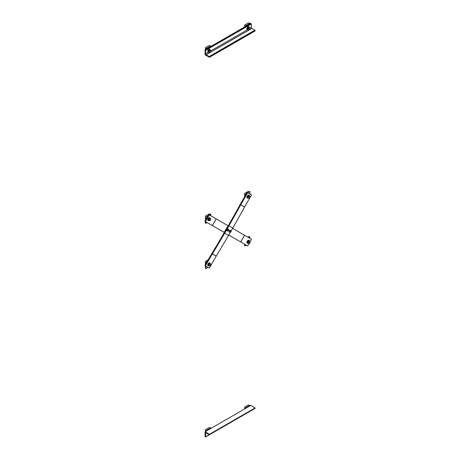 <?xml version="1.0" encoding="UTF-8"?>
<svg xmlns="http://www.w3.org/2000/svg" width="460" height="460" viewBox="0 0 460 460"><rect width="100%" height="100%" fill="white"/><g stroke="black" fill="none" stroke-linecap="round" stroke-linejoin="round"><path stroke-width="0.69" d="M247.123 192.401L247.67 192.717L240.747 204.711A2.306 1.886 -60 0 0 240.706 204.775A757.131 618.194 120 0 1 228.93 225.802L224.698 233.134A757.131 618.194 120 0 1 212.376 253.845A2.306 1.886 -60 0 0 212.342 253.908L205.413 265.903L204.873 265.592L211.795 253.598A3.076 2.513 120 0 1 211.847 253.512A756.361 617.567 -60 0 0 224.152 232.817L228.384 225.492A756.361 617.567 -60 0 0 240.154 204.487A3.076 2.513 120 0 1 240.2 204.401L247.123 192.401M230.178 232.53L228.545 235.353A757.131 618.194 -60 0 1 216.229 256.07A2.306 1.886 120 0 0 216.189 256.134L209.265 268.128L205.413 265.903M231.144 230.851L232.777 228.028A757.131 618.194 -60 0 0 244.559 207A2.306 1.886 120 0 1 244.593 206.937L251.516 194.936L247.67 192.717M228.194 225.82L208.719 214.578L204.873 221.243L224.348 232.484M249.924 242.046L251.516 239.286L232.587 228.355M228.741 235.02L247.67 245.95L249.245 243.231M209.265 214.895L205.413 221.559M227.343 230.897L226.82 230.592L227.027 229.592L227.792 228.913L228.654 229.413A0.972 0.558 120 0 0 227.993 229.592A0.972 0.558 120 0 0 227.51 230.431A0.972 0.558 120 0 0 227.689 231.092A0.972 0.558 120 0 0 228.35 230.914A0.972 0.558 120 0 0 228.833 230.075L227.907 231.219L227.343 230.897L227.55 229.891L228.315 229.218M228.654 229.413L228.833 230.075A0.972 0.558 120 0 0 228.654 229.413M227.027 229.592L227.55 229.891M229.655 232.225L229.816 231.759A0.972 0.558 120 0 0 229.994 232.427A0.972 0.558 120 0 0 230.655 232.248A0.972 0.558 120 0 0 231.144 231.409A0.972 0.558 120 0 0 230.966 230.748L230.977 231.874L230.213 232.553L229.126 231.926L229.333 230.92L230.098 230.247L230.966 230.748A0.972 0.558 120 0 0 230.305 230.92A0.972 0.558 120 0 0 229.816 231.759L230.621 230.546M229.333 230.92L229.856 231.225M205.476 264.546L205.476 261.286L208.294 259.658M205.884 266.179L205.884 268.594L205.476 268.358L205.476 265.943M205.476 262.073L205.884 262.309L205.884 263.833M205.884 268.594L207.977 267.386M210.548 265.897L210.783 265.495M207.207 261.544L205.884 262.309M209.823 263.442A1.276 0.736 -60 0 0 209.725 263.361A1.276 0.736 -60 0 0 209.087 263.425A1.276 0.736 -60 0 0 208.184 264.943L208.409 264.914A1.276 0.736 -60 0 1 209.3 263.551A1.276 0.736 -60 0 1 209.938 263.488A1.276 0.736 -60 0 1 210.105 263.655M208.886 265.759A1.276 0.736 -60 0 1 208.662 265.702A1.276 0.736 -60 0 1 208.397 265.023L208.529 264.845M208.564 265.621A1.276 0.736 -60 0 1 208.443 265.575A1.276 0.736 -60 0 1 208.184 265.04M209.024 265.84A1.633 0.943 -60 0 1 208.265 265.886A1.633 0.943 -60 0 1 208.018 264.575A1.633 0.943 -60 0 1 209.087 263.137A1.633 0.943 -60 0 1 209.904 263.057A1.633 0.943 -60 0 1 210.237 263.729M208.173 265.817A1.633 0.943 -60 0 1 208.058 265.765A1.633 0.943 -60 0 1 207.811 264.454A1.633 0.943 -60 0 1 208.88 263.017A1.633 0.943 -60 0 1 209.697 262.936A1.633 0.943 -60 0 1 209.794 263.005M205.476 263.137A0.724 0.42 -60 0 1 205.447 262.965A0.724 0.42 -60 0 1 205.476 262.758M209.139 265.909L209.208 265.431A1.092 0.632 120 0 0 209.593 265.983A1.092 0.632 120 0 0 210.364 265.535A1.092 0.632 120 0 0 210.749 264.54L209.909 265.978L208.529 265.552L208.529 264.523L209.3 263.568L210.68 263.988L210.749 264.54A1.092 0.632 120 0 0 210.364 263.994A1.092 0.632 120 0 0 209.593 264.437L209.909 263.919L210.68 263.988M209.208 265.431L209.593 264.437A1.092 0.632 120 0 0 209.208 265.431M208.529 264.523L209.139 264.88M209.3 263.568L209.909 263.919M245.065 244.45L245.065 245.973L244.651 245.738L244.651 244.214M245.065 245.973L246.382 245.209M248.958 243.725L249.958 243.144L249.958 241.989M247.549 236.998L249.55 236.624L249.958 236.86L248.636 237.624M249.958 238.389L249.958 236.86M248.998 240.821A1.276 0.736 -60 0 0 248.9 240.747A1.276 0.736 -60 0 0 248.262 240.81A1.276 0.736 -60 0 0 247.359 242.322L247.589 242.293A1.276 0.736 -60 0 1 248.475 240.931A1.276 0.736 -60 0 1 249.113 240.867A1.276 0.736 -60 0 1 249.28 241.034M248.066 243.144A1.276 0.736 -60 0 1 247.836 243.081A1.276 0.736 -60 0 1 247.578 242.403L247.578 242.299M247.739 243.006A1.276 0.736 -60 0 1 247.624 242.96A1.276 0.736 -60 0 1 247.359 242.42M248.199 243.219A1.633 0.943 -60 0 1 247.445 243.265A1.633 0.943 -60 0 1 247.192 241.954A1.633 0.943 -60 0 1 248.262 240.517A1.633 0.943 -60 0 1 249.078 240.436A1.633 0.943 -60 0 1 249.418 241.115M247.348 243.196A1.633 0.943 -60 0 1 247.238 243.144A1.633 0.943 -60 0 1 246.986 241.839A1.633 0.943 -60 0 1 248.055 240.396A1.633 0.943 -60 0 1 248.871 240.315A1.633 0.943 -60 0 1 248.969 240.39M248.319 243.288L248.388 242.811A1.092 0.632 120 0 0 248.774 243.363A1.092 0.632 120 0 0 249.544 242.914A1.092 0.632 120 0 0 249.929 241.925L249.09 243.357L247.704 242.932L247.704 241.908L248.475 240.948L249.861 241.368L249.929 241.925A1.092 0.632 120 0 0 249.544 241.373A1.092 0.632 120 0 0 248.774 241.822L249.09 241.299L249.861 241.368M248.388 242.811L248.774 241.822A1.092 0.632 120 0 0 248.388 242.811M247.704 241.908L248.319 242.259M248.475 240.948L249.09 241.299M205.476 220.196L205.476 216.05L209.012 214.009L210.783 214.245L209.461 215.004M205.884 221.829L205.884 223.353L205.476 223.117L205.476 221.593M205.476 216.833L205.884 217.068L205.884 219.483M205.884 223.353L207.207 222.588M210.783 215.769L210.783 214.245M207.977 215.861L205.884 217.068M209.823 218.201A1.276 0.736 -60 0 0 209.725 218.126A1.276 0.736 -60 0 0 209.087 218.189A1.276 0.736 -60 0 0 208.184 219.702L208.409 219.679A1.276 0.736 -60 0 1 209.3 218.31A1.276 0.736 -60 0 1 209.938 218.247A1.276 0.736 -60 0 1 210.105 218.414M208.886 220.524A1.276 0.736 -60 0 1 208.662 220.461A1.276 0.736 -60 0 1 208.397 219.782L208.529 219.61M208.564 220.386A1.276 0.736 -60 0 1 208.443 220.34A1.276 0.736 -60 0 1 208.184 219.805M209.024 220.599A1.633 0.943 -60 0 1 208.265 220.645A1.633 0.943 -60 0 1 208.018 219.339A1.633 0.943 -60 0 1 209.087 217.896A1.633 0.943 -60 0 1 209.904 217.816A1.633 0.943 -60 0 1 210.237 218.494M208.173 220.576A1.633 0.943 -60 0 1 208.058 220.53A1.633 0.943 -60 0 1 207.811 219.219A1.633 0.943 -60 0 1 208.88 217.775A1.633 0.943 -60 0 1 209.697 217.695A1.633 0.943 -60 0 1 209.794 217.77M205.476 217.902A0.724 0.42 -60 0 1 205.447 217.724A0.724 0.42 -60 0 1 205.476 217.522M209.139 220.668L209.208 220.196A1.092 0.632 120 0 0 209.593 220.742A1.092 0.632 120 0 0 210.364 220.3A1.092 0.632 120 0 0 210.749 219.305L209.909 220.737L208.529 220.317L208.529 219.288L209.3 218.327L210.68 218.747L210.749 219.305A1.092 0.632 120 0 0 210.364 218.753A1.092 0.632 120 0 0 209.593 219.202L209.909 218.678L210.68 218.747M209.208 220.196L209.593 219.202A1.092 0.632 120 0 0 209.208 220.196M208.529 219.288L209.139 219.638M209.3 218.327L209.909 218.678M244.651 196.684L244.651 193.43L248.193 191.389L249.958 191.624L247.865 192.832M244.651 194.218L245.065 194.453L245.065 195.977M249.728 198.041L249.958 197.639M249.958 194.039L249.958 191.624M246.382 193.689L245.065 194.453M248.998 195.58A1.276 0.736 -60 0 0 248.9 195.506A1.276 0.736 -60 0 0 248.262 195.569A1.276 0.736 -60 0 0 247.359 197.087L247.589 197.058A1.276 0.736 -60 0 1 248.475 195.69A1.276 0.736 -60 0 1 249.113 195.626A1.276 0.736 -60 0 1 249.28 195.799M248.066 197.903A1.276 0.736 -60 0 1 247.836 197.846A1.276 0.736 -60 0 1 247.578 197.162L247.578 197.058M247.739 197.765A1.276 0.736 -60 0 1 247.624 197.719A1.276 0.736 -60 0 1 247.359 197.185M248.199 197.984A1.633 0.943 -60 0 1 247.445 198.03A1.633 0.943 -60 0 1 247.192 196.719A1.633 0.943 -60 0 1 248.262 195.276A1.633 0.943 -60 0 1 249.078 195.195A1.633 0.943 -60 0 1 249.418 195.874M247.348 197.955A1.633 0.943 -60 0 1 247.238 197.909A1.633 0.943 -60 0 1 246.986 196.598A1.633 0.943 -60 0 1 248.055 195.161A1.633 0.943 -60 0 1 248.871 195.08A1.633 0.943 -60 0 1 248.969 195.149M244.651 195.281A0.724 0.42 -60 0 1 244.628 195.109A0.724 0.42 -60 0 1 244.651 194.902M248.319 198.047L248.388 197.576A1.092 0.632 120 0 0 248.774 198.122A1.092 0.632 120 0 0 249.544 197.679A1.092 0.632 120 0 0 249.929 196.684L249.09 198.116L247.704 197.696L247.704 196.667L248.475 195.707L249.861 196.132L249.929 196.684A1.092 0.632 120 0 0 249.544 196.138A1.092 0.632 120 0 0 248.774 196.581L249.09 196.064L249.861 196.132M248.388 197.576L248.774 196.581A1.092 0.632 120 0 0 248.388 197.576M247.704 196.667L248.319 197.024M248.475 195.707L249.09 196.064M254.857 408.394L255.127 407.922L250.775 405.409L205.068 431.796L209.421 434.309L209.34 434.803L206.155 433.055A0.77 0.443 -120 0 0 205.769 433.015A0.77 0.443 -120 0 0 205.614 433.366L205.614 436.822L205.068 436.822L205.068 431.796M251.235 410.613L205.534 437M209.421 434.309L255.127 407.922M244.651 408.946L244.651 407.06L248.193 405.013L249.958 405.254L245.065 408.077L245.065 408.71M244.904 414.27L249.958 411.349M244.651 407.842L245.065 408.077M249.958 405.881L249.958 405.254M244.651 408.911A0.724 0.42 -60 0 1 244.628 408.733A0.724 0.42 -60 0 1 244.651 408.532M205.476 431.56L205.476 429.68L209.012 427.633L210.783 427.869L205.884 430.698L205.884 431.325M205.723 436.891L210.783 433.97M205.476 430.462L205.884 430.698M210.783 428.501L210.783 427.869M205.476 431.526A0.724 0.42 -60 0 1 205.447 431.353A0.724 0.42 -60 0 1 205.476 431.147M205.068 54.809L205.068 49.783L205.614 50.41L205.614 53.866A0.77 0.443 -120 0 0 206.155 54.809L209.15 56.534L209.421 57.322L205.068 54.809M209.421 57.322L255.127 30.935L254.857 30.147L251.861 28.422A0.77 0.443 60 0 1 251.321 27.479L251.321 24.023L250.775 23.391L205.068 49.783M205.476 49.548L205.476 47.662L209.012 45.62L210.783 45.856L205.884 48.685L205.884 49.312M210.783 46.483L210.783 45.856M205.476 48.444L205.884 48.685M208.886 52.135A1.276 0.736 -60 0 1 208.662 52.078A1.276 0.736 -60 0 1 208.662 50.6A1.276 0.736 -60 0 1 209.938 49.858A1.276 0.736 -60 0 1 210.105 50.025M208.564 51.997A1.276 0.736 -60 0 1 208.443 51.951A1.276 0.736 -60 0 1 208.443 50.473A1.276 0.736 -60 0 1 209.725 49.737A1.276 0.736 -60 0 1 209.823 49.812M209.024 52.21A1.633 0.943 -60 0 1 208.265 52.262A1.633 0.943 -60 0 1 208.265 50.37A1.633 0.943 -60 0 1 209.904 49.427A1.633 0.943 -60 0 1 210.237 50.105M208.173 52.187A1.633 0.943 -60 0 1 208.058 52.141A1.633 0.943 -60 0 1 208.058 50.255A1.633 0.943 -60 0 1 209.697 49.312A1.633 0.943 -60 0 1 209.794 49.381M205.476 49.513A0.724 0.42 -60 0 1 205.447 49.341A0.724 0.42 -60 0 1 205.476 49.134M209.139 52.279L208.529 51.928L208.529 50.899L209.3 49.939L210.68 50.364L210.749 50.916A1.092 0.632 120 0 0 210.364 50.37A1.092 0.632 120 0 0 209.593 50.813A1.092 0.632 120 0 0 209.208 51.807A1.092 0.632 120 0 0 209.593 52.354A1.092 0.632 120 0 0 210.364 51.911L209.909 52.348L209.139 52.279L209.139 51.25L209.909 50.295L210.68 50.364M210.749 50.916L210.364 51.911A1.092 0.632 120 0 0 210.749 50.916M209.3 49.939L209.909 50.295M208.529 50.899L209.139 51.25M244.651 26.927L244.651 25.041L248.193 23L249.958 23.236L245.065 26.065L245.065 26.691M249.958 23.862L249.958 23.236M244.651 25.829L245.065 26.065M248.066 29.515A1.276 0.736 -60 0 1 247.836 29.457A1.276 0.736 -60 0 1 247.836 27.979A1.276 0.736 -60 0 1 249.113 27.244A1.276 0.736 -60 0 1 249.28 27.41M247.739 29.377A1.276 0.736 -60 0 1 247.624 29.331A1.276 0.736 -60 0 1 247.624 27.859A1.276 0.736 -60 0 1 248.9 27.117A1.276 0.736 -60 0 1 248.998 27.197M248.199 29.595A1.633 0.943 -60 0 1 247.445 29.641A1.633 0.943 -60 0 1 247.445 27.755A1.633 0.943 -60 0 1 249.078 26.812A1.633 0.943 -60 0 1 249.418 27.485M247.348 29.572A1.633 0.943 -60 0 1 247.238 29.52A1.633 0.943 -60 0 1 247.238 27.634A1.633 0.943 -60 0 1 248.871 26.691A1.633 0.943 -60 0 1 248.969 26.76M244.651 26.893A0.724 0.42 -60 0 1 244.628 26.72A0.724 0.42 -60 0 1 244.651 26.513M248.319 29.664L247.704 29.308L247.704 28.278L248.475 27.318L249.861 27.744L249.929 28.296A1.092 0.632 120 0 0 249.544 27.749A1.092 0.632 120 0 0 248.774 28.192A1.092 0.632 120 0 0 248.388 29.187A1.092 0.632 120 0 0 248.774 29.733A1.092 0.632 120 0 0 249.544 29.29L249.09 29.733L248.319 29.664L248.319 28.635L249.09 27.675L249.861 27.744M249.929 28.296L249.544 29.29A1.092 0.632 120 0 0 249.929 28.296L251.321 27.479M248.475 27.318L249.09 27.675M247.704 28.278L248.319 28.635M216.189 256.134L212.342 253.908M216.229 256.07L212.376 253.845M228.545 235.353L224.698 233.134M232.777 228.028L228.93 225.802M244.559 207L240.706 204.775M244.593 206.937L240.747 204.711M212.388 225.584L216.234 218.92M212.342 225.555L216.189 218.891M224.152 232.375L228.005 225.71M240.695 241.925L244.542 235.261M240.747 241.954L244.593 235.29M209.421 434.625L255.127 408.238M205.614 433.366L206.155 433.055M205.614 436.822L209.15 434.78M255.127 30.619L209.421 57.005M254.857 30.147L209.15 56.534M251.861 28.422L206.155 54.809M247.514 29.676L210.749 50.899M208.34 52.296L205.614 53.866M251.321 24.023L205.614 50.41M251.051 23.552L205.338 49.939M255.047 408.411L209.34 434.803"/></g></svg>
